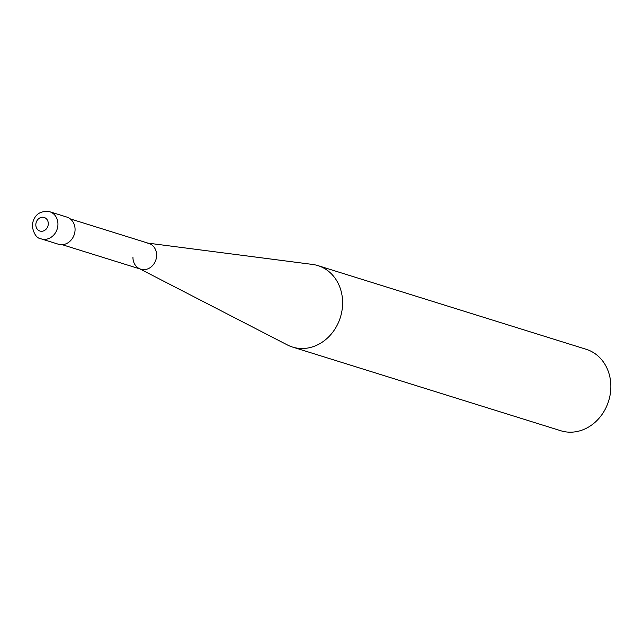 <?xml version="1.0" encoding="UTF-8"?>
<svg xmlns="http://www.w3.org/2000/svg" width="643" height="643" viewBox="0 0 643 643"><rect width="100%" height="100%" fill="white"/><g stroke="black" fill="none" stroke-linecap="round" stroke-linejoin="round"><path stroke-width="0.96" d="M317.939 265.615L586.183 349.294A42.655 36.828 107.3 0 1 610.85 387.568A42.655 36.828 107.3 0 1 560.776 430.738L292.533 347.059A42.655 36.828 -72.7 0 0 342.606 303.89A42.655 36.828 -72.7 0 0 317.939 265.615A42.655 36.828 -72.7 0 0 312.53 264.434L147.97 243.126M139.925 268.927L287.413 344.961A42.655 36.828 -72.7 0 0 292.533 347.059M147.094 243.014A13.511 11.662 107.3 0 1 156.619 255.512A13.511 11.662 107.3 0 1 139.137 268.517A13.511 11.662 107.3 0 1 132.948 257.063M70.28 218.893L148.806 243.392A13.511 11.662 107.3 0 1 156.619 255.512A13.511 11.662 107.3 0 1 140.761 269.184L62.234 244.694M49.72 211.74L66.84 217.077A14.218 12.273 107.3 0 1 75.062 229.84A14.218 12.273 107.3 0 1 58.368 244.227L41.248 238.883A14.218 12.273 -72.7 0 0 57.942 224.495A14.218 12.273 -72.7 0 0 49.72 211.74C39.665 210.382 33.806 214.987 32.15 225.556C33.637 233.899 36.675 238.336 41.248 238.883M48.289 223.836A7.113 6.141 107.3 0 1 41.899 231.263A7.113 6.141 107.3 0 1 35.831 224.656A7.113 6.141 107.3 0 1 42.221 217.23A7.113 6.141 107.3 0 1 48.289 223.836"/></g></svg>
